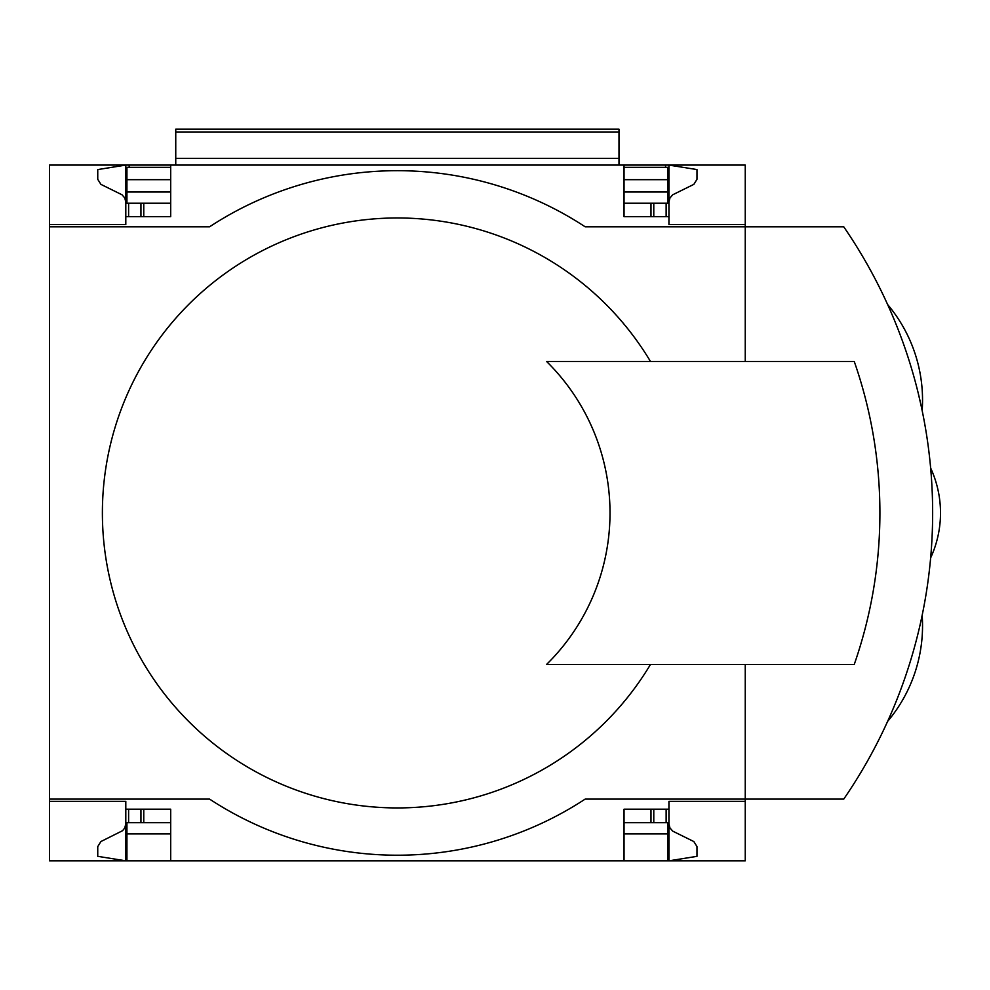<?xml version="1.0" encoding="UTF-8"?>
<svg xmlns="http://www.w3.org/2000/svg" width="990" height="990" viewBox="0 0 990 990"><rect width="100%" height="100%" fill="white"/><g stroke="black" fill="none" stroke-linecap="round" stroke-linejoin="round"><path stroke-width="1.49" d="M745.247 664.451L745.247 799.103L843.74 799.103A504.974 504.974 0 0 0 843.74 226.797L745.247 226.797L745.247 224.557L668.931 224.557L668.931 216.699L624.047 216.699L624.047 165.083L125.804 165.083L97.75 169.575L97.75 179.314L100.906 184.363L121.993 194.77L124.802 197.975L125.804 202.108M668.931 202.108L669.945 197.975L672.742 194.77L693.841 184.363L696.985 179.314L696.985 169.575L668.931 165.083L624.047 165.083M125.804 224.557L49.5 224.557L125.804 224.557L125.804 216.699L170.688 216.699L170.688 165.083M745.247 361.461L745.247 226.797L585.152 226.797A342.255 342.255 0 0 0 209.595 226.797L49.5 226.797L49.5 165.083L125.804 165.083L125.804 203.235L170.688 203.235M668.931 216.699L668.931 203.235L624.047 203.235M667.817 203.235L667.817 179.673L624.047 179.673M170.688 179.673L126.93 179.673L126.93 203.235M126.93 179.673L126.93 167.322L170.688 167.322M170.688 192.011L126.93 192.011M125.804 216.699L125.804 203.235M667.817 192.011L624.047 192.011M624.047 167.322L667.817 167.322L667.817 179.673M175.75 158.351L618.998 158.351L618.998 129.17L175.75 129.17L175.75 165.083M618.998 158.351L618.998 165.083M668.931 224.557L745.247 224.557L745.247 165.083L668.931 165.083L668.931 203.235M667.817 822.678L667.817 860.83L745.247 860.83L745.247 801.356L668.931 801.356L745.247 801.356L745.247 799.103L585.152 799.103A342.255 342.255 0 0 1 209.595 799.103A342.255 342.255 0 0 0 585.152 799.103M49.5 226.797L49.5 801.356L125.804 801.356L49.5 801.356L49.5 860.83L126.93 860.83L126.93 822.678M125.804 801.356L125.804 822.678L170.688 822.678M667.817 860.83L126.93 860.83M125.804 823.791L124.802 827.937L122.562 830.697L100.906 841.549L97.75 846.599L97.75 856.338L125.804 860.83L125.804 822.678M170.688 833.889L126.93 833.889M668.931 801.356L668.931 860.83L696.985 856.338L696.985 846.599L693.841 841.549L672.742 831.142L669.945 827.937L668.931 823.791M667.817 833.889L624.047 833.889M49.5 799.103L209.595 799.103M585.152 226.797A342.255 342.255 0 0 0 209.595 226.797M650.48 361.461A294.983 294.983 0 0 0 206.576 287.979A294.983 294.983 0 0 0 206.576 737.921A294.983 294.983 0 0 0 650.48 664.451M624.047 860.83L624.047 809.201L668.931 809.201M170.688 860.83L170.688 809.201L125.804 809.201M546.579 664.451A212.627 212.627 0 0 0 546.579 361.461L854.246 361.461A460.09 460.09 0 0 1 854.246 664.451L546.579 664.451M666.134 809.201L666.134 822.678L668.931 822.678M666.134 822.678L624.047 822.678M650.987 809.201L650.987 822.678M143.76 809.201L143.76 822.678M129.17 167.322L129.17 165.083M665.565 167.322L665.565 165.083M650.987 216.699L650.987 203.235M143.76 216.699L143.76 203.235M921.146 405.789L918.213 393.092M653.784 809.201L653.784 822.678M128.613 809.201L128.613 822.678M140.951 809.201L140.951 822.678M618.998 131.979L175.75 131.979M666.134 216.699L666.134 203.235M653.784 216.699L653.784 203.235M128.613 216.699L128.613 203.235M140.951 216.699L140.951 203.235M930.649 557.84A107.167 107.167 0 0 0 930.649 468.072M922.173 410.664A148.463 148.463 0 0 0 887.622 304.524M887.622 721.388A148.463 148.463 0 0 0 922.173 615.248"/></g></svg>
